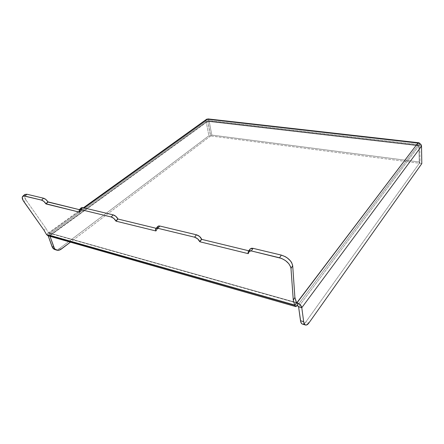 <?xml version="1.0" encoding="UTF-8"?>
<svg xmlns="http://www.w3.org/2000/svg" width="444" height="444" viewBox="0 0 444 444"><rect width="100%" height="100%" fill="white"/><g stroke="black" fill="none" stroke-linecap="round" stroke-linejoin="round"><path stroke-width="0.33" stroke-dasharray="2.22 1.67" d="M208.036 118.92L209.035 120.513L419.763 144.683L419.525 143.39L419.763 144.683L418.936 145.793L419.763 144.683L420.063 162.104L419.247 163.242L418.936 145.793L207.864 121.362L207.798 120.996L50.166 235.231L297.425 305.577L417.932 145.332L207.786 120.996L210.661 135.947L419.247 163.242L420.063 162.104L211.81 135.076L210.661 135.947L419.247 163.242L418.936 145.793L207.864 121.362L209.035 120.513L211.81 135.076L210.661 135.947L207.864 121.362L209.035 120.513L211.81 135.076L420.063 162.104L419.763 144.683L209.035 120.513C208.641 119.053 208.125 118.604 207.487 119.175L207.848 121.079L417.932 145.332L418.997 145.843L419.314 163.298L305.844 321.956L308.969 322.882L305.844 321.956L304.123 323.709M206.055 120.202L206.083 121.195L47.996 235.276L48.241 233.056L49.362 232.967L50.166 235.231L49.828 235.797L47.996 235.276L47.835 234.704L48.191 233.089L49.362 232.967L296.398 302.736L48.496 232.823L46.614 234.671L48.496 232.823L49.362 232.967L84.155 207.931L49.362 232.967L296.353 302.586L49.362 232.967L50.166 235.231L47.974 235.742L50.166 235.231L297.425 305.577L417.932 145.332L417.887 143.046L417.932 145.332L421.523 146.137L418.997 145.843L298.584 306.776L418.997 145.843L419.314 163.298L305.844 321.956C304.634 323.609 303.496 324.32 302.431 324.087M24.77 194.472C23.798 195.482 24.17 197.275 25.891 199.844L23.882 201.665L25.891 199.844L45.937 228.41L48.496 232.823L45.937 228.41L44.039 230.253L45.937 228.41L25.891 199.844L24.265 196.292L24.67 194.561M81.28 207.764L81.491 210.179L79.487 212.177L81.491 210.179L79.371 209.662L81.491 210.179L80.991 208.852M157.831 226.357L157.87 228.721L155.927 230.969L157.87 228.721L156.149 228.299L157.87 228.721L157.492 227.306L157.764 226.434M250.161 248.923L250.061 251.099L248.257 253.668L250.061 251.099L248.834 250.805L250.061 251.099L250.083 249.034M249.989 250.877L248.179 253.441L249.989 250.877M157.775 228.51L155.838 230.758L157.775 228.51M81.391 209.979L79.382 211.977L81.391 209.979M421.8 163.625L419.314 163.298L421.8 163.625M303.28 324.087L302.503 324.103M206.527 119.314L206.083 121.195L207.759 121.39L207.487 119.175M50.166 235.231L207.848 121.079L50.166 235.231M210.55 135.975L208.891 135.759L59.463 248.546L61.283 249.084L59.463 248.546L208.891 135.759L206.083 121.195L47.996 235.276L49.828 235.797L50.017 236.325L49.828 235.797L207.759 121.39L206.083 121.195L208.891 135.759L210.55 135.975L207.759 121.39L210.55 135.975L70.418 242.158L210.55 135.975M55.012 249.617C56.488 249.994 57.975 249.633 59.463 248.546L57.287 249.622L55.106 249.639M48.185 235.803L47.996 235.276L48.185 235.803M48.829 233.089L296.609 303.019M207.825 120.951L418.409 145.288M49.889 235.253L207.77 120.996M48.241 233.056L83.439 207.759"/><path stroke-width="0.67" d="M81.213 207.825L82.689 207.581L113.176 214.874L111.178 216.977L80.669 209.585L82.689 207.581L113.176 214.874L115.856 216.345L117.971 219.031L156.149 228.299L117.971 219.031L115.989 221.151L155.927 230.969L155.544 229.559L155.827 228.666L156.649 228.222L157.875 228.294L159.823 226.035L196.481 234.804L194.577 237.185L157.875 228.294L194.577 237.185L197.669 238.844L199.811 241.758L248.257 253.668L248.057 252.164L248.596 251.237L249.728 250.799L251.271 250.921L253.086 248.346L281.329 255.1L279.57 257.781L251.271 250.921L281.585 258.425L285.536 260.622L288.772 263.642L290.67 266.911L290.992 268.442L293.279 300.122L294.888 297.436L296.659 303.03L417.887 143.046L207.487 119.175L84.155 207.931L207.487 119.175L417.887 143.046L297.036 302.78L297.425 305.577L295.876 306.61L294.805 305.422L296.398 302.736L294.805 305.422L46.614 234.671L47.969 235.742L46.614 234.671L44.039 230.253L46.614 234.671L294.805 305.422L293.279 300.122L294.805 305.422L295.721 306.582L297.425 305.577L297.036 302.78L296.398 302.736L294.888 297.436L292.701 265.728L294.888 297.436L293.279 300.122L290.992 268.442L292.701 265.728L290.992 268.442C289.821 263.508 286.014 259.951 279.57 257.781L281.329 255.1L285.348 256.693L287.279 257.92L290.498 260.933L291.636 262.576L292.701 265.728C291.547 260.795 287.756 257.254 281.329 255.1L253.086 248.346L250.161 248.923L248.363 251.476M302.503 324.103L301.809 323.765L300.788 322.044L298.584 306.776L301.787 307.692L421.523 146.137L421.8 163.625L308.969 322.882L306.421 325.03L305.644 325.052L304.384 324.015L303.674 321.678L301.787 307.692C301.226 305.372 299.644 303.735 297.036 302.78L300.188 304.717L301.787 307.692L421.523 146.137L421.8 163.625L308.969 322.882C307.764 324.547 306.632 325.263 305.577 325.036C304.595 324.736 303.957 323.615 303.674 321.678L300.51 320.735C300.799 322.671 301.443 323.787 302.431 324.087L305.483 325.008M24.67 194.561L26.918 194.239L43.573 198.224L41.542 200.105L24.881 196.07L22.733 196.298C21.767 197.303 22.15 199.09 23.882 201.665L44.039 230.253L23.082 200.394L22.233 197.214L23.066 196.098L23.865 195.943L41.542 200.105L43.917 201.443L45.993 203.946L79.487 212.177L79.088 209.995L79.676 209.551L80.669 209.585L111.178 216.977L113.869 218.459L115.989 221.151L117.871 218.825C116.744 216.844 115.179 215.523 113.176 214.874L111.178 216.977C113.187 217.638 114.757 218.959 115.89 220.946L117.871 218.825L115.989 221.151L155.927 230.969L155.883 228.61L157.875 228.294L159.823 226.035L196.481 234.804L199.561 236.452L201.698 239.36L248.834 250.805L201.698 239.36L199.811 241.758L201.615 239.138C200.583 237.013 198.873 235.564 196.481 234.804L194.577 237.185C196.97 237.956 198.69 239.405 199.728 241.536L201.615 239.138L199.811 241.758L248.257 253.668L248.351 251.487L251.271 250.921L253.086 248.346L251.537 248.224L250.083 249.034M47.908 201.859L79.371 209.662L48.013 202.048L45.993 203.946L47.908 201.859C46.731 200 45.288 198.79 43.573 198.224L45.943 199.55L47.908 201.859L45.887 203.752L47.908 201.859M80.991 208.852L81.097 207.997M157.764 226.434L158.597 225.968L159.823 226.035L157.831 226.357L155.883 228.61M22.738 196.298L24.77 194.472L26.918 194.239L24.881 196.07L26.918 194.239L43.573 198.224L41.542 200.105C43.257 200.682 44.705 201.892 45.887 203.752L79.487 212.177L79.265 209.768L80.669 209.585L82.689 207.581L81.28 207.764L79.276 209.757M304.123 323.709L303.28 324.087M301.787 307.692L303.674 321.678L300.51 320.735L298.584 306.776L297.425 305.577L298.584 306.776L301.787 307.692M421.523 146.137C421.267 144.261 420.052 143.229 417.887 143.046C418.681 142.546 419.23 142.663 419.525 143.39L418.748 142.752L417.887 143.046L420.429 143.945L421.523 146.137M208.036 118.92L207.487 119.175C206.715 118.97 206.238 119.314 206.055 120.202M207.487 119.175L206.527 119.314M55.106 249.639L52.559 247.702L48.185 235.803L52.037 246.614L53.863 247.158L50.017 236.325L54.379 248.246L55.084 249.134L56.926 250.188L60.212 249.75L70.418 242.158L61.283 249.084C59.79 250.177 58.308 250.538 56.832 250.161C55.445 249.739 54.457 248.74 53.863 247.158L52.037 246.614C52.631 248.19 53.624 249.195 55.012 249.617L56.699 250.122M47.969 235.742L295.721 306.582M208.003 118.914L418.742 142.752M83.439 207.759L206.577 119.281"/></g></svg>
